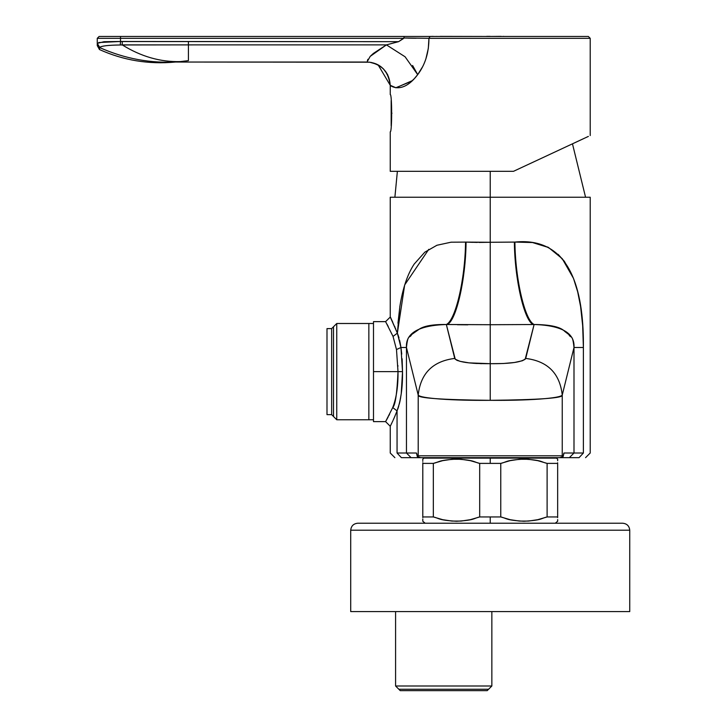 <?xml version="1.0" encoding="UTF-8"?>
<svg xmlns="http://www.w3.org/2000/svg" width="727" height="727" viewBox="0 0 727 727"><rect width="100%" height="100%" fill="white"/><g stroke="black" fill="none" stroke-linecap="round" stroke-linejoin="round"><path stroke-width="1.09" d="M422.796 519.014L422.796 520.577M422.796 521.077L422.796 519.632L422.796 521.25L425.159 523.231M422.796 461.336L422.796 460.709M422.796 459.773L422.796 459.273M557.654 516.952C557.654 521.613 557.654 521.613 557.654 516.952C557.654 521.613 557.654 521.613 557.654 516.952L547.113 516.952C540.724 518.369 542.86 520.123 523.949 521.25C505.047 520.123 507.155 518.369 500.767 516.952L479.684 516.952L490.225 516.952L490.225 523.231L490.225 516.952L500.767 516.952L500.767 463.39C507.155 461.981 505.047 460.227 523.94 459.1C542.86 460.227 540.724 461.981 547.113 463.39L557.654 463.39C557.654 458.737 557.654 458.737 557.654 463.39L547.113 463.39L547.113 516.952L557.654 516.952C557.654 521.613 557.654 521.613 557.654 516.952L557.654 463.39C557.654 458.737 557.654 458.737 557.654 463.39L557.654 517.615M557.654 521.077L557.654 519.632M557.654 520.577L557.654 519.596M422.796 463.39C422.796 458.737 422.796 458.737 422.796 463.39C422.796 458.737 422.796 458.737 422.796 463.39L433.337 463.39C439.726 461.981 437.59 460.227 456.511 459.1C475.403 460.227 473.295 461.981 479.684 463.39L500.767 463.39L479.684 463.39L479.684 516.952C473.295 518.369 475.403 520.123 456.511 521.25C437.59 520.123 439.726 518.369 433.337 516.952L422.796 516.952C422.796 521.613 422.796 521.613 422.796 516.952L433.337 516.952L433.337 463.39L422.796 463.39L422.796 516.952L422.796 462.735M433.383 463.381L440.235 461.254M422.796 517.615L422.796 516.952M490.225 463.39L490.225 458.128L423.959 458.128L556.491 458.128L490.225 458.128L490.225 463.39M422.796 459.1L423.959 458.128L556.491 458.128L557.654 459.1L557.654 460.736L557.654 459.273M557.654 462.735L557.654 463.39M547.113 463.39L537.689 460.645L528.502 459.273L519.369 459.273L510.19 460.645L500.767 463.39L500.767 516.952L510.19 519.696L519.378 521.077L528.511 521.077L537.698 519.696L547.113 516.952L547.113 463.39M479.684 463.39L470.26 460.645L461.072 459.273L451.94 459.273L442.752 460.645L433.337 463.39L433.337 516.952L442.761 519.696L451.949 521.077L461.082 521.077L470.26 519.696L479.684 516.952L479.684 463.39M561.417 457.183L559.663 457.665L569.35 457.665L573.994 453.012L573.994 347.488L562.244 395.061L562.244 455.802L562.244 395.061C563.716 398.032 539.707 399.786 490.225 400.332C440.744 399.786 416.735 398.032 418.207 395.061L418.207 455.802L562.244 455.802L563.18 456.365L564.025 453.012L583.39 453.012L583.39 347.488L582.663 325.551L580.6 306.549L577.701 291.89L573.485 278.359L562.216 258.639L548.54 247.507L532.491 242.536L514.907 242.073C515.252 279.077 524.903 320.498 534.109 324.496L533.136 324.524L534.109 324.496C524.903 320.498 515.252 279.077 514.907 242.073L514.371 242.1C514.698 279.095 524.131 320.543 533.136 324.524L490.225 324.724L533.136 324.524C524.131 320.543 514.698 279.095 514.371 242.1L490.225 242.273L490.225 363.682C469.333 363.782 457.501 362.028 454.729 358.429L446.342 324.496C455.547 320.498 465.198 279.077 465.544 242.073C465.198 279.077 455.547 320.498 446.342 324.496L447.314 324.524C456.32 320.543 465.753 279.095 466.071 242.1L451.085 242.191L436.927 245.263L424.832 252.16L414.154 264.119C407.483 274.252 402.722 288.383 399.85 306.54L397.369 333.148L390.245 316.981L390.245 197.235L490.225 197.235L490.225 171.327L490.225 197.235L590.215 197.235L590.215 453.012L585.562 457.665M391.171 125.88L391.171 100.517L391.171 125.88M391.989 113.203L391.171 113.203L391.989 113.203M629.736 611.589L350.714 611.589L629.736 611.589L629.736 530.21C629.3 526.003 626.974 523.676 622.766 523.231L357.684 523.231L622.766 523.231C626.974 523.676 629.3 526.003 629.736 530.21L350.714 530.21L629.736 530.21L629.736 611.589M357.684 523.231C353.476 523.676 351.159 526.003 350.714 530.21L350.714 611.589L350.714 530.21C351.159 526.003 353.476 523.676 357.684 523.231M487.199 690.65L400.241 690.65L395.588 685.997L395.588 611.589L395.588 685.997L491.852 685.997L487.199 690.65L491.852 685.997L491.852 611.589L491.852 685.997L395.588 685.997L400.241 690.65L487.199 690.65M563.643 453.802L563.934 453.057M417.58 456.729L420.788 457.665L401.395 457.665C392.762 457.665 392.762 457.665 401.395 457.665L397.06 453.012L401.395 457.665L411.1 457.665L406.457 453.012L411.1 457.665L420.788 457.665L417.58 456.729L416.426 453.012L417.025 455.293L416.426 453.012L397.06 453.012L397.06 410.9C388.273 431.111 388.273 431.111 397.06 410.9L392.734 407.556L385.592 421.624L392.734 407.556C395.306 405.212 397.06 393.234 398.005 371.624L396.488 349.542L393.043 336.419C383.429 316.963 383.429 316.963 393.043 336.419L397.369 333.148L393.043 336.419L396.488 349.542L400.95 347.488L397.369 333.148L400.95 347.488L396.488 349.542L398.005 371.624L402.522 371.624L400.95 347.488L406.457 347.488C405.493 333.075 418.788 325.405 446.342 324.496L455.238 359.229L460.027 361.337L469.097 362.882L490.225 363.682L490.225 324.724L446.342 324.496C432.147 324.315 422.75 326.141 418.161 329.949L411.636 334.538C409.528 338.973 407.92 333.22 406.457 347.488L418.207 395.061C420.606 373.378 432.774 361.165 454.729 358.429C432.774 361.165 420.606 373.378 418.207 395.061L406.457 347.488L406.457 453.012L416.426 453.012L417.271 456.365L418.207 455.802L418.207 395.061C419.27 396.678 426.649 398.014 440.353 399.05C454.357 400.05 470.978 400.477 490.225 400.332L490.225 363.682L490.225 400.332C509.1 400.477 525.476 400.059 539.379 399.096C553.529 398.06 561.153 396.715 562.244 395.061C559.854 373.378 547.676 361.165 525.721 358.429C522.422 362.11 510.59 363.863 490.225 363.682L503.193 363.518L514.416 362.5L522.295 360.774L525.176 359.265L534.109 324.496L525.721 358.429C547.676 361.165 559.854 373.378 562.244 395.061L573.994 347.488C572.494 333.066 570.922 339.036 568.814 334.538L564.797 331.448C560.699 326.977 550.466 324.66 534.109 324.496C561.653 325.405 574.957 333.066 573.994 347.488L583.39 347.488L573.994 347.488L573.994 453.012L564.025 453.012L563.18 456.365L561.189 457.292L562.862 456.738M563.18 456.365L562.244 455.802L418.207 455.802L417.271 456.365M465.544 242.073L466.071 242.1C465.753 279.095 456.32 320.543 447.314 324.524L490.225 324.724L490.225 242.273L466.071 242.1L490.225 242.273L490.225 197.235L390.245 197.235L590.215 197.235L490.225 197.235L490.225 242.273L514.907 242.073C574.575 235.993 583.826 298.933 583.39 347.488L583.39 453.012L573.994 453.012L569.35 457.665L579.056 457.665L583.39 453.012C592.441 453.012 592.441 453.012 583.39 453.012L579.056 457.665C587.689 457.665 587.689 457.665 579.056 457.665L559.663 457.665L562.125 456.965M390.426 317.354L391.099 318.726M390.272 317.045L385.592 321.634L373.496 321.634L373.496 421.624L373.496 321.634L373.496 371.624L398.005 371.624L373.496 371.624L373.496 421.624L385.592 421.624L390.245 426.267L392.007 422.641L390.245 426.267L390.245 453.012L394.888 457.665M391.508 319.562L392.089 320.789M392.198 321.016L392.68 322.034M394.607 326.341L395.006 327.277M395.433 328.286L395.652 328.822M447.278 324.524L446.814 324.506M400.259 343.398L399.541 340.054M398.405 336.001L397.369 333.157C388.173 311.856 388.173 311.856 397.369 333.148L404.666 284.957L428.766 249.334M397.969 323.206L399.905 306.203M398.323 335.756L399.032 338.073M400.014 342.172L400.95 347.488L402.522 371.624L400.95 347.488L406.457 347.488L406.457 453.012L397.06 453.012C388.009 453.012 388.009 453.012 397.06 453.012C388.009 453.012 388.009 453.012 397.06 453.012L397.06 410.9C400.904 400.45 402.722 387.355 402.522 371.624L398.005 371.624C398.205 385.928 396.442 397.905 392.734 407.556L392.744 407.52M400.959 347.542L401.749 354.122M402.122 358.784L402.522 371.624C402.722 387.355 400.904 400.45 397.06 410.9L399.586 402.931L401.222 393.87L402.522 371.624M397.923 366.254L397.905 365.599M397.714 381.82L397.66 382.72M402.513 373.814L402.385 379.221M402.249 382.284L401.322 393.043M400.659 397.605L399.841 401.84M398.696 406.275L397.796 409.028M397.542 384.401L397.396 386.228M389.59 414.181L388.781 415.771M393.043 336.419L385.592 321.634L393.043 336.419M387.064 324.269L387.418 324.924M387.791 325.614L388.218 326.414M336.755 323.497L373.496 323.497L336.755 323.497L336.755 419.761L373.496 419.761L336.755 419.761L336.755 323.497L331.648 328.613L331.648 414.644L336.755 419.761L331.648 414.644L326.996 414.644L331.648 414.644L331.648 328.613L336.755 323.497M326.996 328.613L331.648 328.613L326.996 328.613L326.996 414.644L326.996 328.613M489.907 242.282L478.875 242.427M477.366 242.418L466.543 242.118M466.071 242.1L472.686 242.336M514.789 362.446L507.591 363.236M530.501 324.587L531.737 324.56M490.225 324.605L490.225 310.165M547.467 246.962L548.412 247.444M558.136 254.341L564.207 261.138M564.588 261.656L573.485 278.359M575.184 283.13L577.011 289.219M507.619 363.236L514.298 362.519M457.365 324.733L467.806 324.842M481.419 363.673L480.574 363.645M477.257 363.518L472.859 363.236M458.146 360.765L456.338 359.992M416.989 454.602L416.635 453.257M564.025 453.012L563.316 455.456M583.39 453.012C592.441 453.012 592.441 453.012 583.39 453.012M392.734 407.556C383.511 426.077 383.511 426.077 392.734 407.556L397.06 410.9L394.234 417.771M386.164 420.606L386.746 419.57M386.837 419.397L387.182 418.77M387.246 418.643L387.627 417.952M387.7 417.816L388.173 416.925M396.233 413.009L395.842 413.981M393.171 420.142L394.961 416.089M392.307 422.005L392.844 420.86M419.261 457.292L418.316 456.965M420.788 457.665L559.663 457.665L420.788 457.665M436.645 36.468L436.645 36.377C432.156 36.377 432.156 36.377 436.645 36.377C441.144 36.377 441.144 36.377 436.645 36.377L436.645 36.468M428.312 48.436L425.886 58.914L428.321 48.409L428.93 38.322L403.967 37.995L398.596 41.666L122.245 41.539L120.509 41.475L120.509 36.468L99.117 36.468L504.22 36.468M486.672 36.468L440.135 36.377M433.165 36.377L430.066 36.468L428.93 38.322L430.066 36.468L420.815 36.468M408.011 38.131L414.117 38.24M425.15 60.977L425.886 58.914M373.505 53.344L386.428 44.874L398.596 41.666L386.428 44.874L405.084 56.779L417.698 74.636L412.6 65.485L417.698 74.636L422.632 66.711M390.245 131.805L390.245 171.327L390.245 131.805C392.126 132.996 392.126 93.41 390.245 94.601L390.245 85.295L378.122 64.885M501.094 36.35L489.416 36.468L501.094 36.35M504.129 36.468L503.338 36.35L504.129 36.468M486.672 36.35L490.171 36.35L486.672 36.35M178.833 61.768L180.314 61.595C160.376 62.122 141.02 56.561 122.236 44.892L188.411 44.883L188.411 41.666L188.411 44.883L386.428 44.874L122.236 44.892C141.02 56.561 160.376 62.122 180.314 61.595L188.411 60.641L188.411 44.883L120.264 44.974C108.005 45.147 101.171 45.965 99.744 47.437C101.171 45.965 108.005 45.147 120.264 44.974C108.005 45.147 101.171 45.965 99.744 47.437L97.264 43.356L99.672 47.573L99.472 49.545C123.49 60.377 148.753 64.549 175.252 62.049C148.753 64.549 123.49 60.377 99.472 49.545L99.672 47.573C124.799 58.778 150.807 63.558 177.688 61.904L175.252 62.049L177.688 61.904C150.807 63.558 124.799 58.778 99.672 47.573L97.264 43.52L97.264 45.583L97.264 43.52L99.672 47.573L97.264 43.52L97.264 45.583L97.264 43.475M137.721 44.892L170.963 44.883M99.472 49.545L97.264 45.583M97.264 43.356L97.264 38.322L99.117 36.468L97.264 38.322L120.509 38.322L97.264 38.322L97.264 43.356L99.744 47.437L97.264 43.356L104.016 41.712L97.264 43.356L99.744 47.437C101.171 45.965 108.005 45.147 120.264 44.974L122.236 44.892L122.245 41.539L122.236 44.892M367.417 60.459L367.962 59.26M386.428 44.874L370.197 56.379L367.008 62.04L189.983 62.04M177.143 61.968L177.924 61.877M183.195 61.241L183.886 61.159L183.195 61.241M185.221 61.004L183.886 61.159M370.197 56.379L373.015 53.753M188.411 44.883L188.411 60.641M98.699 42.529L120.509 41.475L120.264 44.974L120.509 41.475L104.016 41.712M416.126 38.258L404.957 38.031M416.289 36.468L414.199 36.468M417.752 36.468L416.589 36.468M422.042 36.468L416.053 36.468M427.894 36.468L588.352 36.468L430.066 36.468L428.93 38.322L590.215 38.322L590.215 135.549L590.215 38.322L428.93 38.322L430.066 36.468M404.121 36.468L120.509 36.468L120.509 38.322L403.803 38.322L120.509 38.322L120.509 41.475L398.596 41.666L403.803 38.322L404.121 36.468L403.976 37.995L428.93 38.322C428.921 52.626 425.177 64.73 417.698 74.636L414.863 78.007M413.872 79.07L412.264 80.67L395.997 87.785L390.245 85.295L390.245 94.601M411.664 81.224L395.824 87.749L390.245 85.295C389.327 72.718 382.493 65.03 369.743 62.204L377.059 64.339M176.316 62.04L369.743 62.204M420.306 36.468L418.888 36.468M583.672 138.603L513.48 171.327L390.245 171.327L513.48 171.327L588.379 136.403M417.698 74.636C401.931 95.555 389.608 85.123 390.245 85.295C388.309 71.31 381.157 63.585 368.789 62.113M513.48 171.327L572.885 143.628M368.853 419.761L368.853 323.497M333.502 326.75L333.502 416.507M398.841 689.251L488.599 689.251M557.654 521.25L555.292 523.231M397.378 171.327L394.888 197.235M585.562 197.235L572.467 143.819M417.107 455.311L417.234 456.474M563.216 456.474L563.343 455.311M387.709 74.754L383.274 68.701M381.602 67.211L378.731 65.23M376.168 63.931L371.143 62.422M590.215 38.322L588.352 36.468"/></g></svg>
